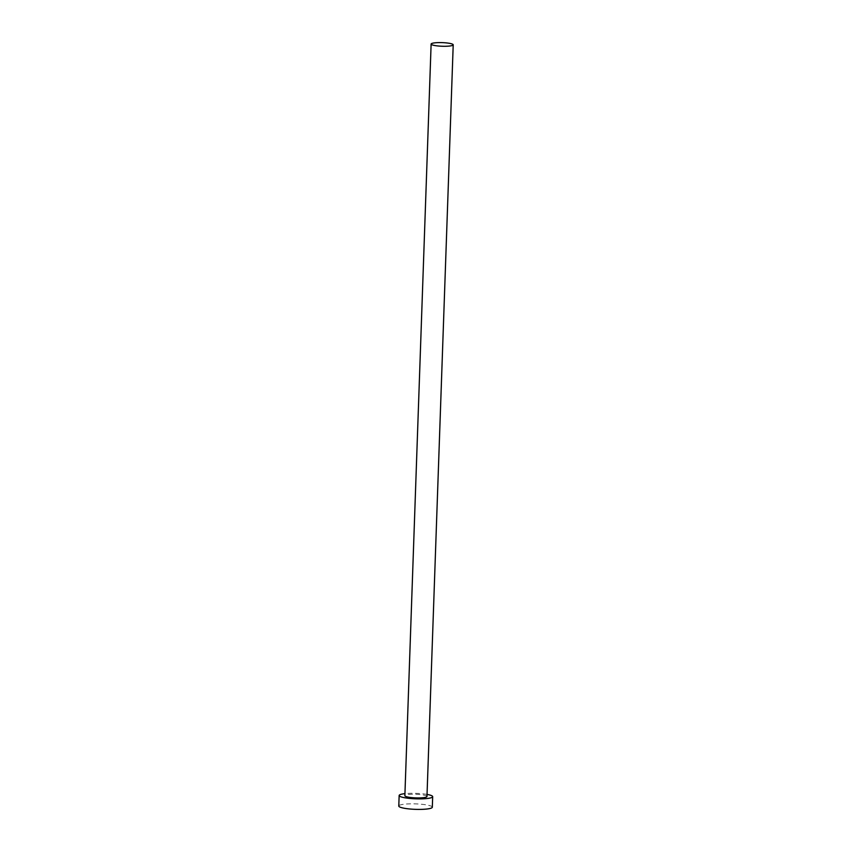 <?xml version="1.0" encoding="UTF-8"?>
<svg xmlns="http://www.w3.org/2000/svg" width="852" height="852" viewBox="0 0 852 852"><rect width="100%" height="100%" fill="white"/><g stroke="black" fill="none" stroke-linecap="round" stroke-linejoin="round"><path stroke-width="0.64" stroke-dasharray="4.26 3.19" d="M426.969 796.471A11.055 1.81 2 0 0 412.677 794.256A11.055 1.81 2 0 0 404.87 795.704M427.033 794.415A16.774 2.737 2 0 0 410.994 793.297A16.774 2.737 2 0 0 404.945 793.649M432.315 807.195A16.774 2.737 2 0 0 410.632 803.83A16.774 2.737 2 0 0 398.789 806.024"/><path stroke-width="1.28" d="M445.404 46.274A11.055 1.81 2 0 0 453.211 44.826A11.055 1.81 2 0 0 438.918 42.6A11.055 1.81 2 0 0 431.123 44.048A11.055 1.81 2 0 0 445.404 46.274M431.123 44.048L404.87 795.704A11.055 1.81 2 0 0 419.163 797.93A11.055 1.81 2 0 0 426.969 796.471L453.211 44.826M404.945 793.649A16.774 2.737 2 0 0 399.151 795.502A16.774 2.737 2 0 0 420.835 798.878A16.774 2.737 2 0 0 432.678 796.673A16.774 2.737 2 0 0 427.033 794.415M399.151 795.502L398.789 806.024A16.774 2.737 2 0 0 420.473 809.4A16.774 2.737 2 0 0 432.315 807.195L432.678 796.673"/></g></svg>
